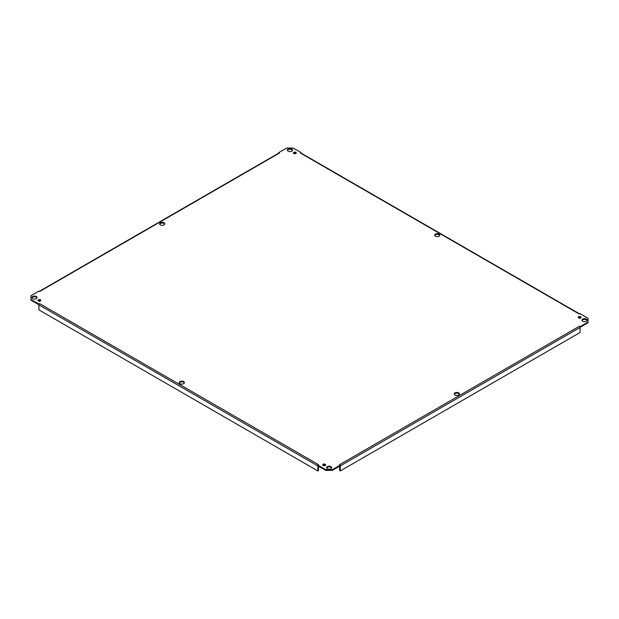 <?xml version="1.0" encoding="UTF-8"?>
<svg xmlns="http://www.w3.org/2000/svg" width="619" height="619" viewBox="0 0 619 619"><rect width="100%" height="100%" fill="white"/><g stroke="black" fill="none" stroke-linecap="round" stroke-linejoin="round"><path stroke-width="0.93" d="M184.292 382.975A2.592 1.501 0 0 0 181.769 381.83A2.592 1.501 0 0 0 179.247 382.975M179.936 383.679A2.592 1.501 180 0 1 179.177 382.619A2.592 1.501 180 0 1 181.769 381.126A2.592 1.501 180 0 1 184.369 382.619A2.592 1.501 180 0 1 182.767 384.004A2.592 1.501 180 0 1 179.936 383.679M439.753 235.491A2.592 1.501 0 0 0 437.231 234.346A2.592 1.501 0 0 0 434.708 235.491M435.397 236.195A2.592 1.501 180 0 1 434.631 235.135A2.592 1.501 180 0 1 437.231 233.634A2.592 1.501 180 0 1 439.823 235.135A2.592 1.501 180 0 1 438.221 236.52A2.592 1.501 180 0 1 435.397 236.195M164.724 224.186A2.592 1.501 0 0 0 162.201 223.041A2.592 1.501 0 0 0 159.679 224.186M160.367 224.898A2.592 1.501 180 0 1 159.609 223.838A2.592 1.501 180 0 1 162.201 222.337A2.592 1.501 180 0 1 164.793 223.838A2.592 1.501 180 0 1 163.192 225.223A2.592 1.501 180 0 1 160.367 224.898M459.321 394.272A2.592 1.501 0 0 0 456.799 393.127A2.592 1.501 0 0 0 454.276 394.272M454.965 394.976A2.592 1.501 180 0 1 454.207 393.924A2.592 1.501 180 0 1 456.799 392.423A2.592 1.501 180 0 1 459.391 393.924A2.592 1.501 180 0 1 457.789 395.301A2.592 1.501 180 0 1 454.965 394.976M278.72 153.125L278.72 152.645L279.432 153.055A1.006 0.58 -120 0 0 278.929 153.009L39.314 291.348M279.432 153.055L39.608 291.518A1.006 0.58 -120 0 0 39.57 291.495M39.608 291.526L38.896 291.108L30.95 295.696L30.95 299.464L38.896 304.053L39.608 303.635A1.006 0.58 120 0 0 38.896 304.873L38.896 309.879L317.864 470.943L317.864 465.937A1.006 0.58 120 0 1 317.872 465.821L325.811 470.401L332.333 470.401L340.28 465.821L340.28 465.109L332.333 469.697L325.811 469.697L317.864 465.109L317.864 465.821M580.104 327.35L588.05 322.77L588.05 322.058L580.104 326.646L580.096 327.35M38.904 304.749L38.896 304.053M30.95 299.464L30.95 300.169L38.896 304.757M331.591 468.018A2.592 1.501 0 0 0 329.068 466.873A2.592 1.501 0 0 0 326.546 468.018M587.052 320.534A2.592 1.501 0 0 0 584.529 319.389A2.592 1.501 0 0 0 582.007 320.534M292.454 150.448A2.592 1.501 0 0 0 289.932 149.303A2.592 1.501 0 0 0 287.409 150.448M36.993 297.932A2.592 1.501 0 0 0 34.471 296.787A2.592 1.501 0 0 0 31.948 297.932M325.486 465.194A1.439 0.836 0 0 0 324.178 464.714A1.439 0.836 0 0 0 322.87 465.194M580.939 317.709A1.439 0.836 0 0 0 579.632 317.23A1.439 0.836 0 0 0 578.332 317.709M296.13 153.272A1.439 0.836 0 0 0 294.822 152.792A1.439 0.836 0 0 0 293.514 153.272M40.668 300.757A1.439 0.836 0 0 0 39.368 300.277A1.439 0.836 0 0 0 38.061 300.757M278.72 152.645L286.667 148.057L293.189 148.057L301.136 152.645L301.136 153.125M39.608 303.643L318.576 464.699L317.864 465.109M340.28 465.109L339.568 464.699A1.006 0.58 60 0 1 339.607 464.722M339.56 464.699L579.392 326.236L580.104 326.646M579.43 314.096A1.006 0.58 -60 0 0 579.392 314.119L580.104 313.709L588.05 318.298L588.05 322.058M579.392 314.119L300.424 153.055L301.136 152.645M327.234 468.722A2.592 1.501 180 0 1 326.476 467.662A2.592 1.501 180 0 1 329.068 466.169A2.592 1.501 180 0 1 331.668 467.662A2.592 1.501 180 0 1 330.066 469.047A2.592 1.501 180 0 1 327.234 468.722M582.696 321.238A2.592 1.501 180 0 1 581.93 320.178A2.592 1.501 180 0 1 584.529 318.677A2.592 1.501 180 0 1 587.121 320.178A2.592 1.501 180 0 1 585.52 321.563A2.592 1.501 180 0 1 582.696 321.238M288.098 151.152A2.592 1.501 180 0 1 287.332 150.092A2.592 1.501 180 0 1 289.932 148.599A2.592 1.501 180 0 1 292.524 150.092A2.592 1.501 180 0 1 290.922 151.477A2.592 1.501 180 0 1 288.098 151.152M32.637 298.637A2.592 1.501 180 0 1 31.879 297.577A2.592 1.501 180 0 1 34.471 296.083A2.592 1.501 180 0 1 37.07 297.577A2.592 1.501 180 0 1 35.469 298.962A2.592 1.501 180 0 1 32.637 298.637M323.157 465.426A1.439 0.836 180 0 1 322.739 464.838A1.439 0.836 180 0 1 324.178 464.01A1.439 0.836 180 0 1 325.617 464.838A1.439 0.836 180 0 1 324.727 465.612A1.439 0.836 180 0 1 323.157 465.426M578.618 317.942A1.439 0.836 180 0 1 578.192 317.354A1.439 0.836 180 0 1 579.632 316.518A1.439 0.836 180 0 1 581.079 317.354A1.439 0.836 180 0 1 580.189 318.12A1.439 0.836 180 0 1 578.618 317.942M293.801 153.504A1.439 0.836 180 0 1 293.383 152.916A1.439 0.836 180 0 1 294.822 152.088A1.439 0.836 180 0 1 296.261 152.916A1.439 0.836 180 0 1 295.371 153.69A1.439 0.836 180 0 1 293.801 153.504M38.347 300.996A1.439 0.836 180 0 1 37.921 300.401A1.439 0.836 180 0 1 39.368 299.573A1.439 0.836 180 0 1 40.808 300.401A1.439 0.836 180 0 1 39.918 301.174A1.439 0.836 180 0 1 38.347 300.996M340.272 465.821A1.006 0.58 60 0 1 340.28 465.937L340.28 470.943L339.669 470.587L339.669 466.169M579.392 326.236A1.006 0.58 60 0 1 580.104 327.474L580.104 332.48L340.28 470.943M332.333 470.401L332.333 469.697M318.476 466.169L318.476 470.587L317.864 470.943M325.811 469.697L325.811 470.401M580.104 317.268L580.104 318.143M579.492 318.181L579.492 317.23M300.424 153.055A1.006 0.58 -60 0 1 300.927 153.009L579.686 313.949M340.28 465.937L580.104 327.474M38.896 304.873L317.864 465.937"/></g></svg>
